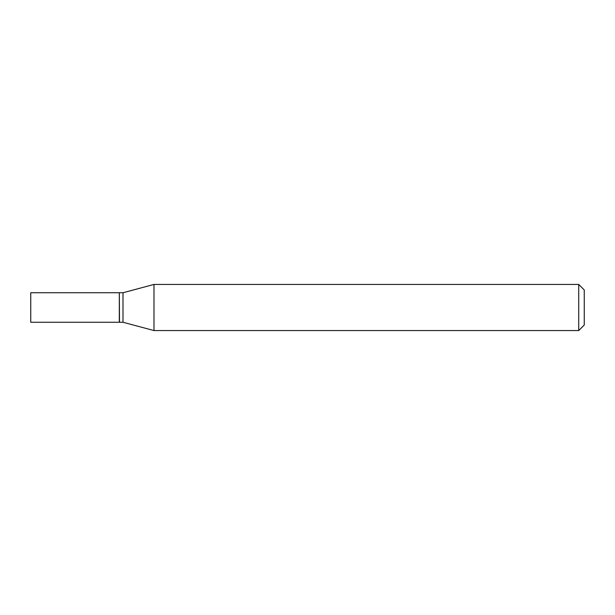 <?xml version="1.0" encoding="UTF-8"?>
<svg xmlns="http://www.w3.org/2000/svg" width="615" height="615" viewBox="0 0 615 615"><rect width="100%" height="100%" fill="white"/><g stroke="black" fill="none" stroke-linecap="round" stroke-linejoin="round"><path stroke-width="0.92" d="M30.75 307.5L30.75 322.26L119.31 322.26L119.31 292.74L30.75 292.74L30.75 307.5M119.31 292.925L119.495 322.26L123 322.26L153.988 330.562L578.715 330.562L578.715 284.438L153.988 284.438L153.988 330.562M119.495 292.74L123 292.74L123 322.26M578.715 284.438L584.25 289.973L584.25 325.028L578.715 330.562M123 292.74L153.988 284.438"/></g></svg>

